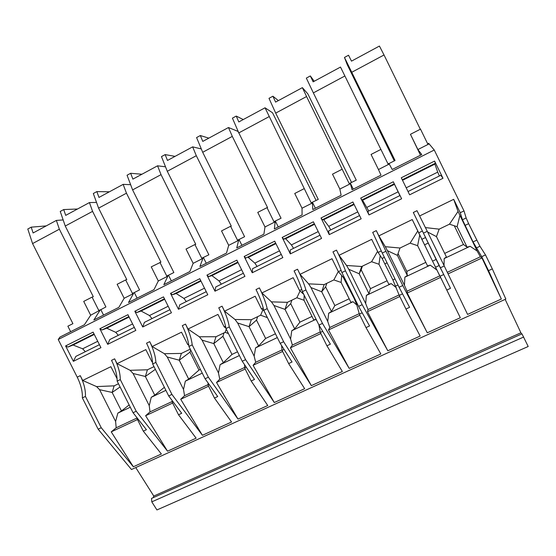 <?xml version="1.0" encoding="UTF-8"?>
<svg xmlns="http://www.w3.org/2000/svg" width="556" height="556" viewBox="0 0 556 556"><rect width="100%" height="100%" fill="white"/><g stroke="black" fill="none" stroke-linecap="round" stroke-linejoin="round"><path stroke-width="0.83" d="M70.64 331.689L67.874 326.198L72.912 323.648L32.568 243.577L27.8 229.009L31.199 227.168L46.211 225.903M156.931 509.942L151.795 501.859L151.517 498.433L521.966 333.857L528.2 346.499L156.931 509.942M153.171 497.696L153.783 496.049L135.747 467.568M58.227 339.507L434.257 150.009L463.996 210.905L466.15 217.973L468.638 223.679L479.96 246.252L485.492 254.919L492.317 268.895L505.842 299.072L131.473 469.514L98.155 429.197L82.364 397.915C82.635 391.591 80.926 384.676 77.228 377.163L58.227 339.507L59.93 337.089L84.415 324.739L90.67 315.231L105.904 306.94L65.254 226.035L60.243 211.433L63.704 209.556L77.513 209.007M434.257 150.009L428.648 143.323L427.668 143.816L420.51 129.152L410.446 134.302L417.903 149.557L421.775 154.568L392.188 169.497L389.276 164.048L378.455 169.524L381.006 175.133L352.059 189.735L350.433 183.716L339.841 189.075L341.12 195.253L312.792 209.542L312.402 202.968L302.026 208.222L302.089 214.943L274.365 228.926L275.15 221.83L264.99 226.973L263.885 234.215L236.745 247.906L238.663 240.303L228.704 245.342L226.487 253.077L199.91 266.484L202.905 258.401L193.154 263.342L189.86 271.55L163.832 284.679L167.87 276.144L158.307 280.982L153.991 289.648L128.492 302.506L133.53 293.526L124.155 298.273L118.852 307.371L93.867 319.971L99.858 310.575M505.161 299.378L520.902 332.801L153.783 496.049M521.702 333.968L520.902 332.801M151.795 501.859L523.731 337.005M428.961 143.955L417.903 149.557M316.121 200.473L272.516 112.764L265.045 107.794L311.179 202.822L318.261 199.389L275.7 113.104L306.571 96.535L349.189 183.563L356.257 180.151L313.362 92.894L344.887 75.977L380.888 149.418M351.58 182.514L307.795 93.811L302.374 87.646L306.571 96.535M389.033 163.547L395.059 160.496L344.47 57.449L347.25 64.684L394.287 160.886M31.199 227.168L33.11 232.971L56.371 220.419L59.36 229.197L93.304 296.716L92.074 297.119L98.759 310.408L99.573 309.998M241.902 245.3L239.024 239.518L244.591 236.703L202.69 152.281L196.588 137.568L200.341 135.532L202.78 141.398L228.481 127.526L237.912 131.355L239.261 133.794M275.7 113.104L268.993 98.336L272.906 96.216L275.588 102.102L302.374 87.646M63.704 209.556L65.712 215.374L89.44 202.572L96.529 202.426M137.117 298.155L134.309 292.553L139.549 289.898L98.593 208.146L93.318 193.516L96.855 191.598L98.968 197.429L123.161 184.37L126.462 193.189L160.92 262.14L151.246 266.859L158.307 280.982M171.345 280.891L168.517 275.227L173.861 272.523L132.599 189.895L127.06 175.237L130.66 173.284L132.884 179.122L157.563 165.806L161.031 174.64L195.754 244.327L194.913 244.529L201.745 258.248L208.868 254.794L167.286 171.283L161.469 156.59L165.153 154.596L175.043 156.368M157.563 165.806L165.521 166.814M96.855 191.598L109.414 191.792M228.481 127.526L232.304 136.394L267.561 207.61L267.005 207.659L273.948 221.677L281.044 218.237L238.816 132.891L232.422 118.15L236.251 116.079L243.257 119.554M123.161 184.37L130.632 184.696M159.947 262.411L166.731 275.978L168.517 275.227M98.593 208.146L126.462 193.189M124.155 298.273L117.142 284.297L125.677 279.939L132.404 293.366L134.309 292.553M130.66 173.284L141.912 174.25M389.276 164.048L388.971 163.415L388.012 163.902L380.909 149.404L371.06 154.443L378.455 169.524M165.153 154.596L167.481 160.455L192.661 146.86L196.303 155.708L231.289 226.153L230.594 226.278L237.481 240.143L239.024 239.518M206.269 263.273L203.42 257.553M202.905 258.401L202.613 257.81M194.913 244.529L186.038 249.067L193.154 263.342M132.599 189.895L161.031 174.64M238.663 240.303L238.357 239.699M230.594 226.278L221.531 230.914L228.704 245.342M167.286 171.283L196.303 155.708M267.005 207.659L257.762 212.385L264.99 226.973M236.251 116.079L238.809 121.952L265.045 107.794M167.87 276.144L167.578 275.554M272.906 96.216L278.375 100.601M313.362 92.894L306.335 78.104L310.331 75.943L314.203 81.266M310.331 75.943L313.139 81.836L340.494 67.074L344.887 75.977M103.555 315.085L100.768 309.539M275.15 221.83L274.845 221.219M278.264 226.959L275.366 221.114M350.433 183.716L350.127 183.091M353.275 189.123L350.336 183.146M315.377 208.243L312.458 202.328M312.402 202.968L312.097 202.356M342.142 169.232L332.502 174.167L339.841 189.075M238.816 132.891L269.048 116.67M304.181 188.644L294.743 193.474L302.026 208.222M200.341 135.532L208.82 138.138M202.69 152.281L232.304 136.394M32.568 243.577L59.36 229.197M90.67 315.231L83.713 301.401L92.074 297.119M133.53 293.526L133.238 292.942M65.254 226.035L92.581 211.37L126.775 279.599L125.677 279.939M89.44 202.572L92.581 211.37M420.489 155.221L410.446 134.302M351.823 72.252L384.029 54.974L420.315 129.256M344.47 57.449L348.542 55.239L351.489 61.139L379.428 46.058L384.029 54.974M117.087 378.74L110.866 366.689L82.677 380.45L80.266 375.668L77.228 377.163M152.49 361.608L151.976 361.859L145.832 349.62L117.066 363.666L114.633 358.828L111.534 360.351C115.266 367.94 117.142 374.862 117.149 381.11L120.298 379.595C120.256 373.347 118.372 366.425 114.633 358.828M188.63 344.122L187.713 344.567L181.52 332.196L152.163 346.527L149.71 341.641L146.548 343.198C150.315 350.864 152.358 357.786 152.657 363.958L155.875 362.408C155.541 356.243 153.484 349.321 149.71 341.641M225.541 326.268L224.2 326.914L217.959 314.404L187.984 329.041L185.516 324.099L182.285 325.684C186.093 333.433 188.303 340.355 188.915 346.444L192.195 344.859C191.556 338.778 189.325 331.856 185.516 324.099M263.245 308.031L261.459 308.893L255.169 296.237L224.561 311.186L222.073 306.189L218.772 307.809C222.615 315.634 225.006 322.556 225.945 328.554L229.294 326.942C228.328 320.944 225.924 314.029 222.073 306.189M301.762 289.398L299.517 290.482L293.179 277.687L261.911 292.949L259.402 287.897L256.031 289.551C259.916 297.467 262.495 304.375 263.766 310.29L267.186 308.636C265.886 302.735 263.294 295.82 259.402 287.897M341.12 270.355L338.395 271.669L332.008 258.728L300.059 274.323L297.536 269.215L294.089 270.904C298.016 278.904 300.789 285.805 302.408 291.622L305.904 289.933C304.257 284.13 301.463 277.222 297.536 269.215M381.346 250.895L378.122 252.452L371.679 239.358L339.042 255.294L336.491 250.13L332.974 251.854C336.943 259.937 339.918 266.838 341.898 272.544L345.471 270.821C343.455 265.122 340.46 258.22 336.491 250.13M98.155 429.197L101.248 427.738L133.37 466.769L161.379 453.995L143.302 431.143L146.423 429.691L133.065 412.733L136.22 411.245L167.544 451.187L196.122 438.163L178.525 414.769L181.708 413.289L168.697 395.928L171.922 394.406L202.412 435.292L231.567 422.004L214.47 398.061L217.723 396.546L205.088 378.768L208.375 377.211L237.982 419.078L267.735 405.519L251.166 380.999L254.488 379.456L242.242 361.24L245.599 359.656L274.289 402.53L304.66 388.686L288.64 363.575L292.032 362.005L280.196 343.344L283.63 341.725L311.339 385.642L342.35 371.505L326.914 345.783L330.382 344.178L318.97 325.058L322.48 323.397L349.175 368.392L380.839 353.964L366.015 327.609L369.552 325.969L358.592 306.37L362.178 304.674L387.81 350.78L420.148 336.039L405.963 309.039L409.584 307.357L399.097 287.264L402.759 285.541L427.272 332.794L460.312 317.733L446.795 290.058L450.492 288.342L413.317 212.489L422.407 231.032L418.731 232.811L412.232 219.564L378.872 235.848L376.301 230.622L372.708 232.387L382.264 253.043L385.913 251.277L376.301 230.622M463.996 210.905L460.243 212.726L453.696 199.326L419.592 215.971M290.336 253.89L282.184 237.426L313.375 221.802L321.576 238.413L290.336 253.89L290.19 250.012L319.999 235.216L290.19 250.012M252.257 272.746L282.837 257.602L274.706 241.172L244.174 256.469L252.257 272.746L252.598 268.666L281.273 254.433L252.598 268.666M214.977 291.205L206.957 275.109L236.849 260.138L244.918 276.374L214.977 291.205L215.791 286.938L243.368 273.253L215.791 286.938M178.476 309.282L207.791 294.763L199.785 278.702L170.518 293.366L178.476 309.282L179.734 304.834L206.255 291.671L179.734 304.834M73.378 361.33L65.601 345.922L93.123 332.134L100.942 347.674L73.378 361.33L75.873 356.375L99.441 344.685M107.697 344.331L99.865 328.756L127.949 314.689L135.831 330.396L107.697 344.331L109.803 339.542L134.309 327.373L109.803 339.542M142.718 326.984L171.436 312.764L163.492 296.883L134.823 311.242L142.718 326.984L144.414 322.362L169.907 309.706L144.414 322.362M329.235 234.625L321.02 217.973L352.9 202.002L361.164 218.807L329.235 234.625L328.582 230.955L359.572 215.575L328.582 230.955M368.989 214.936L360.712 198.089L393.294 181.77L401.627 198.77L368.989 214.936L367.808 211.488L400 195.517L367.808 211.488M442.993 178.288L409.626 194.808L401.279 177.767L434.59 161.08L442.993 178.288L440.79 175.272L408.021 191.528L440.79 175.272M492.317 268.895L488.536 270.654L481.718 256.684L485.492 254.919M476.7 240.185L473.038 241.923L462.474 219.745L460.243 212.726M440.505 267.735L444.251 265.97L467.582 314.418L501.345 299.031L481.962 257.977L480.356 256.796L477.145 251.013L470.112 246.273L444.181 258.554L446.433 256.99L436.46 236.62L439.15 229.155L449.47 224.179L458.04 211.461L453.696 199.326M458.04 211.461L477.145 251.013M501.345 299.031L488.536 270.654M481.718 256.684L473.038 241.923M481.962 257.977L448.06 273.879M480.356 256.796L447.309 272.315M444.181 258.554L444.035 265.525M470.112 246.273L467.123 247.191L457.108 226.702L459.868 215.659M467.123 247.191L463.461 244.494L454.308 225.778M463.461 244.494L444.682 253.411M436.46 236.62L427.606 232.005M425.375 227.578L439.15 229.155M449.47 224.179L457.108 226.702M443.723 274.525L439.15 265.532L435.543 267.234L440.032 276.256L443.723 274.525L450.492 288.342M439.15 265.532L436.126 259.437L432.54 261.139L435.543 267.234M436.126 259.437L422.407 231.032M432.54 261.139L418.731 232.811M446.795 290.058L440.032 276.256M282.629 351.475L253.084 365.327L274.289 402.53M280.196 343.344L263.766 310.29M320.854 333.544L290.413 347.82L311.339 385.642M318.97 325.058L302.408 291.622M359.899 315.231L328.526 329.944L349.175 368.392M358.592 306.37L341.898 272.544M399.806 296.515L367.467 311.68L387.81 350.78M399.097 287.264L382.264 253.043M460.312 317.733L440.567 277.395L407.249 293.019L427.272 332.794M378.872 235.848L385.308 246.697L400.014 248.025L410.119 243.153L417.751 230.983L412.232 219.564M417.751 230.983L439.761 275.859L407.075 291.205L407.249 293.019M440.567 277.395L439.761 275.859M410.119 243.153L417.625 245.669L419.731 235.049M387.4 250.659L404.434 285.297L404.879 277.173L407.312 275.526L397.408 255.378L387.4 250.659L385.308 246.697M425.82 262.376L406.818 271.397L398.054 253.564M397.408 255.378L400.014 248.025M417.625 245.669L427.564 265.928L430.261 265.149L436.87 270.007M407.312 275.526L406.818 271.397M404.879 277.173L430.261 265.149M404.434 285.297L407.075 291.205M385.913 251.277L402.759 285.541M405.963 309.039L399.257 295.396L402.537 293.853M395.003 278.945L392.904 279.939L382.097 258.457L378.122 252.452M399.257 295.396L392.904 279.939M339.042 255.294L346.548 265.476L361.685 266.505L371.589 261.73L377.58 251.347M371.589 261.73L378.97 264.246L380.214 255.607M348.786 269.306L365.688 303.562L366.39 295.396L368.989 293.679L359.169 273.754L348.786 269.306L346.548 265.476M387.101 280.766L370.477 288.654L361.164 269.757L362.415 266.15M361.685 266.505L359.169 273.754L361.164 269.757M378.97 264.246L388.832 284.283L391.243 283.623L396.296 287.674M368.989 293.679L370.477 288.654M366.39 295.396L391.243 283.623M365.688 303.562L368.03 309.539L367.467 311.68M399.083 294.958L368.03 309.539M345.471 270.821L362.178 304.674M366.015 327.609L359.357 314.126L362.185 312.792M354.533 298.141L354.096 298.35L343.184 277.201L338.395 271.669M359.357 314.126L356.66 304.5L354.096 298.35M300.059 274.323L308.601 283.852L324.148 284.602L333.843 279.925L338.291 271.467M333.843 279.925L341.106 282.434L341.718 275.505M310.978 287.577L327.741 321.451L328.693 313.25L331.459 311.457L321.709 291.747L310.978 287.577L308.601 283.852M349.175 298.774L334.844 305.578L325.601 286.875L326.81 283.317M324.148 284.602L321.709 291.747L325.601 286.875M341.106 282.434L350.892 302.255L353.039 301.72L356.806 305.015M331.459 311.457L334.844 305.578M328.693 313.25L353.039 301.72M327.741 321.451L329.805 327.491L328.526 329.944M359.232 313.667L329.805 327.491M305.904 289.933L322.48 323.397M326.914 345.783L320.312 332.453L322.709 331.327M303.75 294.332L299.517 290.482M320.312 332.453L318.901 324.919M261.911 292.949L271.439 301.859L287.369 302.332L296.869 297.752L300.066 290.976M296.869 297.752L304.014 300.254L304.167 295.173M273.934 305.466L290.579 338.979L291.761 330.744L294.687 328.881L285.013 309.379L273.934 305.466L271.439 301.859M312.02 316.42L299.899 322.174L290.719 303.659L291.893 300.15M287.369 302.332L285.013 309.379L290.719 303.659M304.014 300.254L313.73 319.86L315.613 319.45L316.705 320.485M294.687 328.881L299.899 322.174M291.761 330.744L315.613 319.45M290.579 338.979L292.366 345.067L290.413 347.82M320.221 331.988L292.366 345.067M267.186 308.636L283.63 341.725M288.64 363.575L282.087 350.391L284.074 349.46M263.996 310.748L261.459 308.893M282.087 350.391L281.593 345.54M224.561 311.186L235.028 319.491L251.326 319.707L260.639 315.217L262.842 309.907M260.639 315.217L267.415 317.629M237.648 322.994L254.161 356.146L255.572 347.882L258.651 345.95L249.046 326.664L237.648 322.994L235.028 319.491M275.442 333.788L265.622 338.458L256.504 320.124L257.643 316.663M251.326 319.707L249.046 326.664L256.504 320.124M258.651 345.95L265.622 338.458M255.572 347.882L277.326 337.575M254.161 356.146L255.69 362.29L253.084 365.327M282.038 349.912L255.69 362.29M229.294 326.942L245.599 359.656M242.242 361.24L225.945 328.554M251.166 380.999L244.668 367.961L244.584 364.722M244.668 367.961L246.259 367.21M225.847 327.901L224.2 326.914M208.549 386.218L180.714 399.271L202.412 435.292M205.088 378.768L188.915 346.444M245.196 369.024L216.527 382.479L237.982 419.078M187.984 329.041L199.354 336.776L216.006 336.734L225.131 332.335L226.257 329.18M225.131 332.335L228.419 333.524M202.099 340.168L218.487 372.965L220.113 364.673L223.331 362.686L213.803 343.594L202.099 340.168L199.354 336.776M237.53 351.795L231.984 354.429L222.935 336.283L224.04 332.863M216.006 336.734L213.803 343.594L222.935 336.283M223.331 362.686L231.984 354.429M220.113 364.673L239.4 355.541M218.487 372.965L219.752 379.157L216.527 382.479M244.654 367.467L219.752 379.157M192.195 344.859L208.375 377.211M214.47 398.061L208.02 385.162L209.23 384.592M188.769 345.088L187.713 344.567M208.02 385.162L208.111 383.028M152.163 346.527L164.395 353.706L181.381 353.428L190.27 349.147M167.245 357.001L183.515 389.457L185.35 381.138L188.706 379.088L179.247 360.198L167.245 357.001L164.395 353.706M200.41 369.427L198.978 370.101L189.992 352.136L190.68 349.967M181.381 353.428L179.247 360.198L189.992 352.136M188.706 379.088L198.978 370.101M185.35 381.138L202.266 373.132M183.515 389.457L184.543 395.691L180.714 399.271M208.041 384.662L184.543 395.691M155.875 362.408L171.922 394.406M168.697 395.928L152.657 363.958M178.525 414.769L172.124 402.016L172.263 400.681M172.124 402.016L172.965 401.62M152.539 362.088L151.976 361.859M82.364 397.915L85.443 396.428C85.693 390.11 83.963 383.188 80.266 375.668M137.471 419.558L111.235 431.859L133.37 466.769M172.645 403.058L145.623 415.735L167.544 451.187M117.066 363.666L130.125 370.31L147.43 369.796L153.998 366.633M133.086 373.5L149.23 405.616L151.267 397.283L154.756 395.17L145.366 376.475L133.086 373.5L130.125 370.31M147.43 369.796L145.366 376.475L155.36 369.344M154.756 395.17L164.374 387.303M151.267 397.283L165.903 390.347M149.23 405.616L150.023 411.899L145.623 415.735M172.179 401.502L150.023 411.899M120.298 379.595L136.22 411.245M133.065 412.733L117.149 381.11M143.302 431.143L136.95 418.522L137.443 418.293M136.95 418.522L137.068 417.813M82.677 380.45L96.529 386.58L114.14 385.85L118.477 383.758M99.594 389.68L115.613 421.469L117.844 413.115L121.458 410.947L112.138 392.439L99.594 389.68L96.529 386.58M114.14 385.85L112.138 392.439L120.096 386.976M121.458 410.947L129.152 404.963M117.844 413.115L130.292 407.214M115.613 421.469L116.183 427.793L111.235 431.859M137.04 418.001L116.183 427.793M85.443 396.428L101.248 427.738M423.533 233.11L427.265 231.303L416.993 210.689L413.317 212.489M427.265 231.303L444.251 265.97M406.2 187.81L437.711 172.131L434.82 163.832L435.383 163.228L434.59 161.08M402.266 179.79L435.383 163.228M437.711 172.131L439.4 175.953M282.184 237.426L283.65 239.129L285.652 238.746L291.42 244.925L293.547 248.344M283.65 239.129L314.349 223.769M244.174 256.469L245.794 258.067L275.665 243.125M245.794 258.067L275.748 243.285M247.962 257.185L254.85 263.12L257.08 266.442M206.957 275.109L208.729 276.61L211.892 275.63L219.022 280.947L221.351 284.179M208.729 276.61L237.808 262.064M170.518 293.366L172.436 294.763L200.737 280.606M172.436 294.763L176.134 293.512L183.904 298.419L186.329 301.56M65.601 345.922L67.915 347.048L73.107 345.033L82.642 348.8L85.325 351.684M75.873 356.375L99.434 344.685M67.915 347.048L94.047 333.975M99.865 328.756L102.054 329.979L106.766 328.207L115.738 332.335L118.338 335.303M102.054 329.979L128.881 316.552M134.823 311.242L136.88 312.548L141.099 311.033L149.488 315.544L151.996 318.595M136.88 312.548L164.437 298.767M321.02 217.973L322.32 219.787L323.71 219.71L328.742 226.348L330.764 229.871M322.32 219.787L353.88 203.996M360.712 198.089L361.838 200.021L362.588 200.271L368.767 211.016M366.856 207.388L398.117 191.834L393.294 181.77M398.117 191.834L399.931 195.545M361.838 200.021L394.273 183.793M401.627 198.77L400 195.517M56.371 220.419L63.162 219.94M192.661 146.86L201.3 148.939M479.96 246.252L476.277 247.997M468.638 223.679L464.983 225.437M466.15 217.973L462.474 219.745M428.127 243.118L424.548 244.835M425.451 237.579L421.851 239.309M397.971 284.985L395.684 286.069M387.066 262.821L384.974 263.822M384.384 257.358L382.097 258.457M357.48 304.111L356.66 304.5M346.666 282.205L346.228 282.413M343.997 276.805L343.184 277.201M402.516 180.304L434.903 164.103M402.349 179.963L434.82 163.721M285.291 238.517L314.432 223.936M285.652 238.746L314.599 224.27M291.42 244.925L318.213 231.595M248.386 257.379L275.915 243.618M254.85 263.12L279.494 250.853M211.892 275.63L238.044 262.55M211.398 275.477L237.885 262.224M219.022 280.947L241.603 269.709M183.904 298.419L204.504 288.168M176.134 293.512L200.973 281.093M175.578 293.394L200.813 280.766M73.107 345.033L94.284 334.441M72.384 345.005L94.131 334.135M82.642 348.8L97.731 341.294M106.766 328.207L129.117 317.024M115.738 332.335L132.592 323.946M106.099 328.144L128.957 316.711M140.487 310.943L164.513 298.926M149.488 315.544L168.176 306.245M141.099 311.033L164.673 299.246M323.71 219.71L354.123 204.504M323.418 219.446L353.964 204.163M328.742 226.348L357.772 211.905M362.588 200.271L394.489 184.321M362.366 199.965L394.322 183.973M402.398 180.047L434.82 163.832M285.436 238.545L314.474 224.026M248.136 257.206L275.79 243.368M211.607 275.477L237.926 262.307M175.821 293.373L200.855 280.849M72.711 344.949L94.166 334.212M106.391 328.096L128.999 316.788M140.751 310.908L164.555 299.01M323.522 219.495L354.005 204.254M362.436 200.035L394.364 184.064"/></g></svg>

